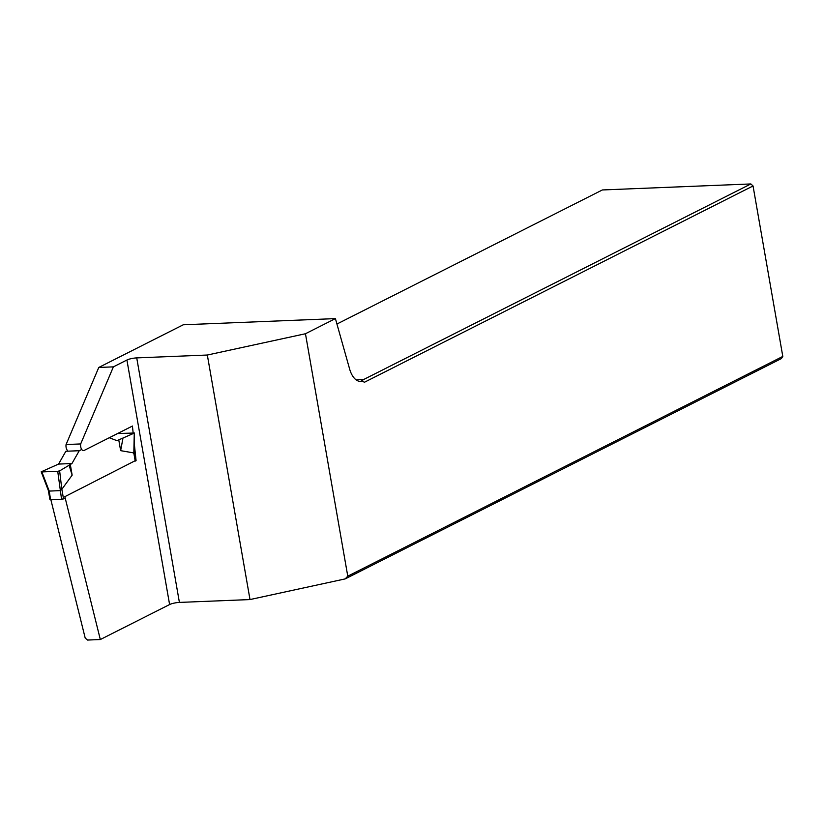 <?xml version="1.0" encoding="UTF-8"?>
<svg xmlns="http://www.w3.org/2000/svg" width="824" height="824" viewBox="0 0 824 824"><rect width="100%" height="100%" fill="white"/><g stroke="black" fill="none" stroke-linecap="round" stroke-linejoin="round"><path stroke-width="1.24" d="M126.917 360.026A7.241 1.452 170.1 0 1 136.733 357.894L179.405 602.416A7.241 1.452 -9.9 0 0 169.6 604.548L126.917 360.026L113.382 366.865L80.68 443.94L66.075 444.538A5.068 2.74 87.7 0 0 67.444 450.46M66.075 444.538L98.777 367.452L113.382 366.865M136.733 357.894L207.329 355.031L305.457 333.741L335.409 318.61L183.268 324.78L98.777 367.452M135.157 460.729L64.849 496.666L100.322 639.537L87.54 640.052L85.212 638.106L50.882 499.808M136.084 460.688L134.261 443.384M133.148 432.899L132.427 426.039L84.182 450.409A5.068 2.74 -92.3 0 1 83.533 450.584A5.068 2.74 -92.3 0 1 80.68 443.94M169.6 604.548L100.322 639.537M305.457 333.741L347.769 576.172L782.8 356.432L781.337 358.605L345.194 578.901L250.002 599.563L207.329 355.031M347.769 576.172L345.194 578.901M782.8 356.432L753.043 185.967L364.352 382.295L362.601 381.151A21.723 11.742 87.7 0 1 360.861 381.461A21.723 11.742 87.7 0 1 349.603 368.967L335.409 318.61M753.043 185.967L750.86 183.948L363.703 379.493L360.974 381.213L362.601 381.151M179.405 602.416L250.002 599.563M750.86 183.948L602.375 189.953L336.934 324.028M363.703 379.493L356.05 379.802M65.209 498.108L61.584 499.375L57.721 471.287L59.689 470.854L71.945 463.531L79.258 450.718L81.73 449.471M79.258 450.718L65.869 451.253L58.556 464.077L41.2 471.812L41.88 471.925L49.213 491.083L50.624 499.818L61.584 499.375M50.624 499.818L49.945 499.684L48.328 490.424M49.213 491.083L59.946 490.641M41.88 471.925L57.721 471.287M58.556 464.077L71.945 463.531M60.049 490.599L61.831 489.302L59.637 470.875M61.831 489.302L72.151 475.149L70.277 464.376M72.151 475.149L69.216 465.622M133.488 453.509L133.797 452.922L120.644 450.656L118.759 439.882L117.09 440.727L109.293 437.719M48.441 489.847L49.1 491.042L48.441 489.847M117.575 433.537L134.446 433.012L118.759 439.882M133.828 452.932L134.261 433.187M120.644 450.656L122.9 438.512M133.797 452.922L135.229 461.121M61.852 489.26L63.541 498.942M41.2 471.812L48.348 490.465M134.446 433.012L134.075 453.107L135.404 460.719"/></g></svg>
